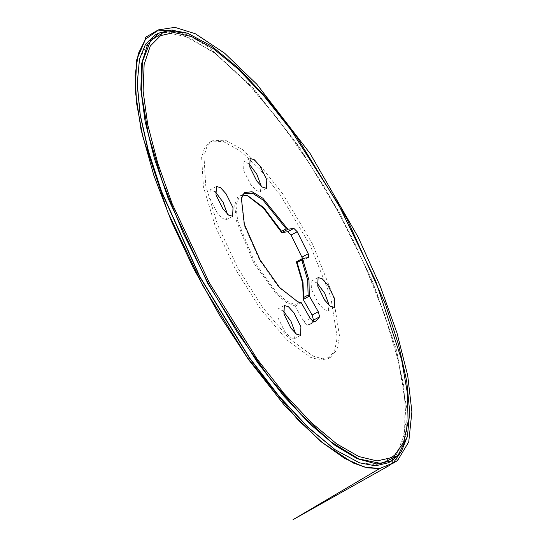 <?xml version="1.0" encoding="UTF-8"?>
<svg xmlns="http://www.w3.org/2000/svg" width="547" height="547" viewBox="0 0 547 547"><rect width="100%" height="100%" fill="white"/><g stroke="black" fill="none" stroke-linecap="round" stroke-linejoin="round"><path stroke-width="0.41" stroke-dasharray="2.73 2.05" d="M303.216 298.819L303.1 299.305M296.337 261.849L302.436 260.892L302.559 258.478M243.025 194.958L239.463 196.38L235.983 205.255L237.678 220.92L254.799 262.403L276.057 291.9L286.313 300.891L294.895 304.679L295.018 305.992L286.293 302.429L275.756 293.363L253.794 263.018L236.413 220.906L234.69 205.009L238.225 195.997L247.182 195.511M295.018 305.992L304.029 321.78L307.421 325.157L309.944 324.357L312.788 321.54M249.076 163.854L243.983 161.844L243.634 170.356L250.574 184.373L256.126 190.465L260.242 191.669L261.316 186.301M283.223 310.881L278.129 308.877L277.78 317.383L284.72 331.4L290.272 337.499L294.389 338.702L295.462 333.335M280.351 195.005L259.784 169.187L240.065 150.767L223.012 141.427L210.171 142.022L204.674 147.717L201.652 157.358L203.422 186.835L215.197 225.973L235.196 268.803L260.372 308.823L286.888 339.919L310.703 357.376L320.439 360.056L328.207 358.524L334.614 350.969L337.239 337.588L330.757 296.748L310.231 245.309L280.351 195.005M316.993 282.922L311.899 280.919L311.551 289.425L318.491 303.441L324.043 309.54L328.159 310.744L329.232 305.37M215.306 191.812L210.212 189.802L209.863 198.315L216.803 212.332L222.355 218.424L226.472 219.634L227.545 214.26M282.669 193.747L262.095 167.929L242.383 149.509L225.323 140.169L212.482 140.764L206.985 146.459L203.963 156.093L205.734 185.57L217.515 224.708L237.507 267.545L262.683 307.558L289.199 338.661L313.021 356.111L322.751 358.798L330.518 357.259L336.925 349.704L339.55 336.33L333.068 295.489L312.549 244.051L282.669 193.747M139.464 59.343L149.099 39.972L165.652 32.403L188.182 37.073L215.415 53.722L245.822 81.4L277.678 118.549L309.185 163.074L338.566 212.448L364.152 263.886L384.507 314.491L398.476 361.396L405.272 401.942L404.507 433.86L396.233 455.323L380.91 465.141L359.4 462.741M187.45 33.182L211.668 46.194L238.902 68.765L267.859 99.814L297.158 137.865L346.812 218.944L385.286 304.405L398.36 344.583L406.585 380.924L409.635 412L407.385 436.581M388.356 462.735L401.013 447.808L406.202 421.375L403.611 384.972L393.389 340.692L376.138 291.1L352.849 239.073L324.87 187.607L293.821 139.683L253.179 88.676L214.226 52.286L180.531 33.839L166.637 31.938L155.157 35.015M297.356 301.671L278.82 287.38L259.415 259.893L244.085 225.104L241.241 198.752M394.674 455.166L391.714 460.902L390.182 457.613L394.674 455.166M401.915 450.762L406.435 433.539L407.18 410.523L396.616 350.319L372.158 280.508L339.598 212.961L299.264 146.917L253.022 87.752L208.359 46.851L189.016 35.411L172.565 30.099M308.433 257.582L302.272 260.946M307.421 325.157L313.581 321.8M310.197 318.416L304.029 321.78M295.12 306.163L301.288 302.799M299.51 302.17L294.895 304.679M328.207 358.524L330.518 357.259M210.171 142.022L212.482 140.764M308.604 257.528L302.436 260.892M316.111 321L309.944 324.357M245.063 193.2L240.448 195.717M284.296 305.513L278.129 308.877M300.556 335.338L294.389 338.702M318.067 277.555L311.899 280.919M334.326 307.38L328.159 310.744M250.15 158.48L243.983 161.844M266.41 188.312L260.242 191.669M216.38 186.445L210.212 189.802M232.639 216.27L226.472 219.634M296.809 301.486L297.924 301.882M241.097 199.313L241.371 198.164M247.729 195.696L246.615 195.3M303.38 298.115L303.168 299.024M390.927 464.608L386.989 466.707M386.059 467.083L391.919 463.918M160.586 35.644L155.813 38.249M385.984 460.43L390.763 457.832"/><path stroke-width="0.82" d="M312.788 321.54L313.506 320.118L312.105 315.093L303.1 299.305L303.51 297.547L303.072 282.737L297.144 262.478L296.303 261.863L302.723 283.257L303.216 298.819M302.477 258.499L308.966 280.296L309.267 295.941L318.265 311.728L319.674 316.754L316.111 321L313.581 321.8L310.197 318.416L301.185 302.628L297.924 301.882L279.661 287.558L259.962 259.654L244.4 224.345L241.371 198.164L244.393 192.633L252.058 191.696L262.868 198.233L287.866 229.289L293.848 228.386L297.233 231.73L308.234 253.753L308.604 257.528L302.477 258.499L296.337 261.849M287.941 229.289L281.773 232.653L287.681 231.75L291.066 235.094L302.559 258.478M281.773 232.653L281.575 231.319L263.811 207.737L247.729 195.696L243.025 194.958M247.182 195.511L263.688 208.318L281.705 232.646M261.316 186.301L256.796 174.206L249.076 163.854M295.462 333.335L290.942 321.233L283.223 310.881M329.232 305.37L324.713 293.274L316.993 282.922M227.545 214.26L223.026 202.164L215.306 191.812M259.818 165.782L266.765 179.799L266.41 188.312L262.293 187.108L256.741 181.009L249.794 166.992L250.15 158.48L254.266 159.69L259.818 165.782M293.965 312.816L300.912 326.832L300.556 335.338L296.44 334.135L290.888 328.043L283.941 314.026L284.296 305.513L288.413 306.717L293.965 312.816M297.39 137.865L268.064 99.786L239.087 68.737L211.846 46.201L187.635 33.251L166.069 30.762L150.685 40.505L142.364 61.941L141.57 93.838L148.346 134.405L162.309 181.337L182.677 231.983L208.291 283.476L237.692 332.897L269.233 377.451L301.117 414.612L331.544 442.284L358.791 458.899L381.314 463.514L397.84 455.863L407.433 436.39L409.724 411.87L406.715 380.849L398.524 344.542L385.478 304.378L347.03 218.937L297.39 137.865M327.735 284.85L334.682 298.867L334.326 307.38L330.21 306.176L324.658 300.084L317.711 286.067L318.067 277.555L322.183 278.758L327.735 284.85M226.048 193.741L232.995 207.757L232.639 216.27L228.523 215.067L222.971 208.968L216.024 194.951L216.38 186.445L220.496 187.648L226.048 193.741M359.4 462.741L335.01 449.723L307.763 427.186L278.785 396.137L249.466 358.059L199.819 276.987L161.379 191.546L148.326 151.382L140.135 115.075L137.126 84.053L139.464 59.343M407.385 436.581L401.307 451.74L391.693 460.909L376.357 463.945L357.123 458.639L334.737 445.21L310.06 424.157L284.043 396.308L257.678 362.716L207.949 283.661L168.435 199.033L154.486 158.678L145.167 121.721L140.839 89.571L141.673 63.479L147.635 44.444L158.5 33.189L171.416 30.078L187.45 33.182M158.5 33.189L155.157 35.015L145.543 44.184L139.512 59.158L137.215 83.705L140.23 114.767L148.428 151.122L161.495 191.327L199.99 276.885L249.692 358.059L279.052 396.185L308.064 427.269L335.345 449.839L359.584 462.803L375.44 465.846L388.356 462.735L391.693 460.909M241.241 198.752L244.078 193.864L245.063 193.2L252.652 193.296L262.888 199.908L286.19 228.803L287.866 229.289M302.47 258.505L301.759 259.962L307.688 280.221L308.125 295.031L309.267 295.941M301.185 302.628L297.356 301.671M172.565 30.099L157.112 31.001L145.481 39.199L138.227 53.756L135.075 75.322L136.586 103.424L142.863 136.832L167.813 212.092L202.971 285.794L247.278 357.464L297.794 419.658L322.347 442.578L344.733 458.448L364.001 466.974L379.591 468.601L393.129 462.981L397.539 460.608L394.674 455.166L390.763 457.832L376.999 460.889L358.859 456.554L336.631 443.836L311.27 422.592L284.235 393.744L257.234 359.181L209.385 282.861L172.141 203.792L157.68 162.965L147.717 124.504L143.136 90.993L144.148 64.464L150.288 46.003L160.586 35.644L174.014 32.581L191.628 36.574L213.186 48.56L237.822 68.751L264.201 96.34L290.717 129.625L338.354 204.072L375.652 280.898L401.56 359.482L407.501 393.799L408.069 421.887L403.536 442.455L394.674 455.166L391.714 460.902L393.129 462.981L401.915 450.762M281.575 231.319L286.19 228.803M287.681 231.75L293.848 228.386M297.233 231.73L291.066 235.094M302.067 257.117L308.234 253.753M296.378 261.835L302.32 258.594M301.759 259.962L297.144 262.478M303.51 297.547L308.125 295.031M309.363 296.118L303.195 299.476M312.105 315.093L318.265 311.728M319.674 316.754L313.506 320.118M187.635 33.251L187.265 33.121M407.433 436.39L407.344 436.766M359.215 462.673L359.584 462.803M139.423 59.534L139.512 59.158M390.927 464.608L293.035 519.65L379.591 468.601L367.29 467.822L353.273 463.001L321.116 441.75L285.336 406.428L248.523 359.605L219.655 315.359L193.282 267.9L171.3 220.988L153.871 175.361L141.051 129.762L135.212 90.57L136.688 59.849L145.481 39.199L145.625 37.237L158.356 29.873L174.917 27.35L195.409 33.791L224.598 53.23L256.817 84.265L310.163 153.604L358.223 237.275L380.206 286.129L396.985 333.014L407.741 375.604L411.925 411.795L408.739 441.921L397.539 460.608L391.919 463.918M386.989 466.707L386.059 467.083"/></g></svg>
